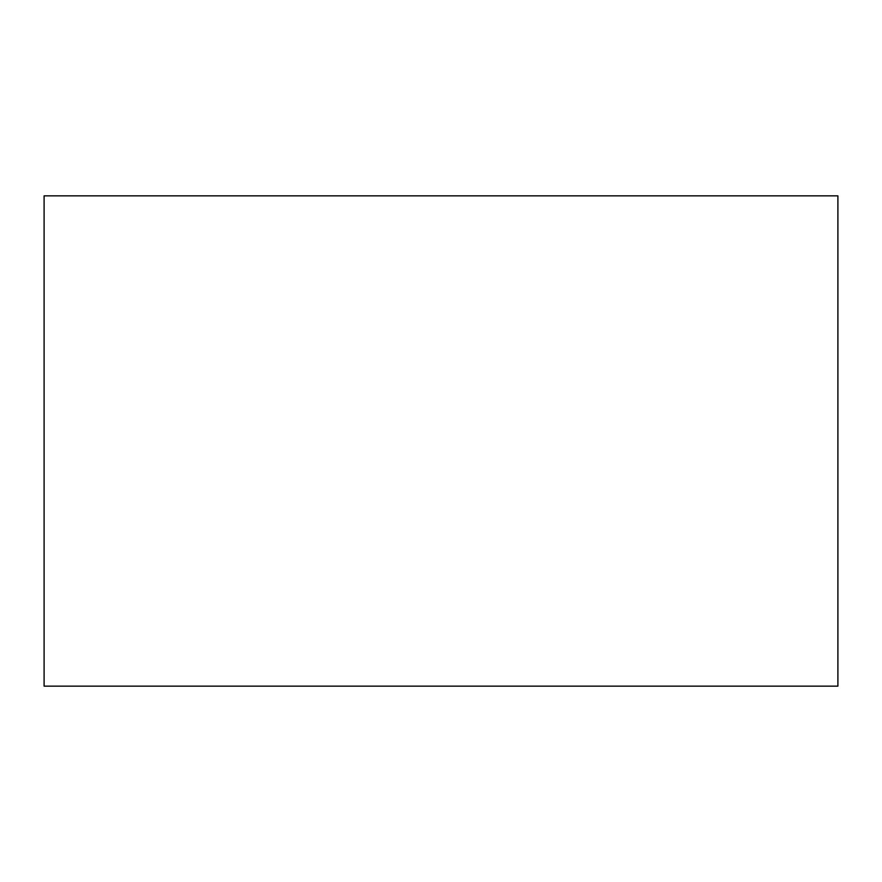 <?xml version="1.0" encoding="UTF-8"?>
<svg xmlns="http://www.w3.org/2000/svg" width="882" height="882" viewBox="0 0 882 882"><rect width="100%" height="100%" fill="white"/><g stroke="black" fill="none" stroke-linecap="round" stroke-linejoin="round"><path stroke-width="1.32" d="M837.9 686.141L44.1 686.141L837.9 686.141L837.9 195.859L44.1 195.859L837.9 195.859L837.9 686.141M44.1 195.859L44.1 686.141L44.1 195.859"/></g></svg>
